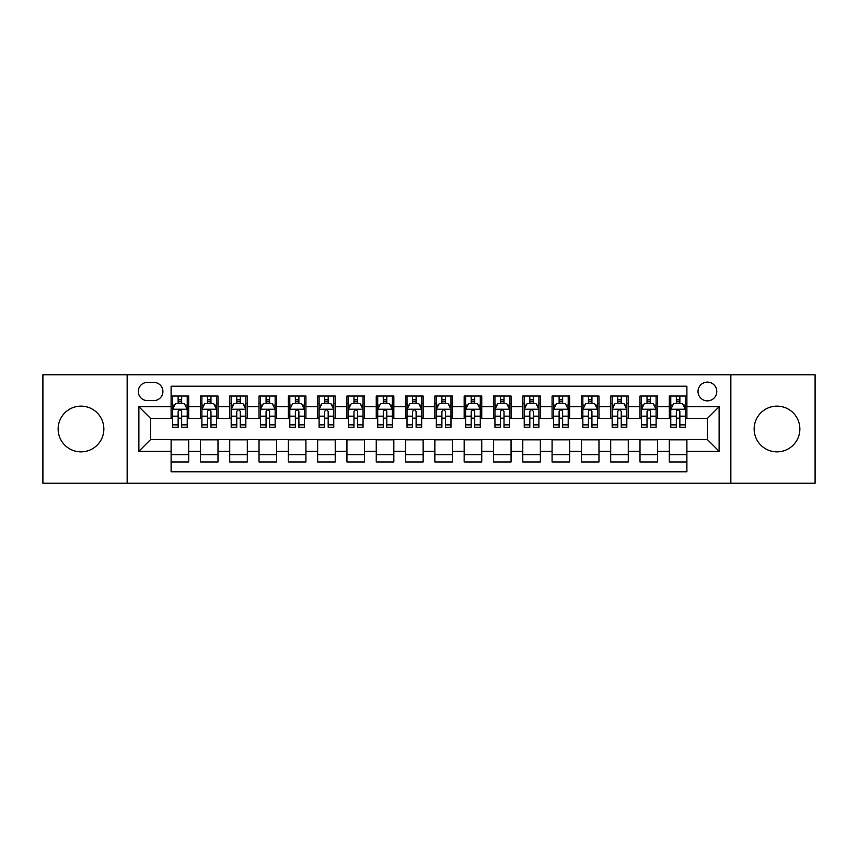 <?xml version="1.0" encoding="UTF-8"?>
<svg xmlns="http://www.w3.org/2000/svg" width="858" height="858" viewBox="0 0 858 858"><rect width="100%" height="100%" fill="white"/><g stroke="black" fill="none" stroke-linecap="round" stroke-linejoin="round"><path stroke-width="1.29" d="M777.005 406.145A22.855 22.855 0 0 0 754.15 429A22.855 22.855 0 0 0 777.005 451.855A22.855 22.855 0 0 0 799.86 429A22.855 22.855 0 0 0 777.005 406.145M80.995 406.145A22.855 22.855 0 0 0 58.14 429A22.855 22.855 0 0 0 80.995 451.855A22.855 22.855 0 0 0 103.85 429A22.855 22.855 0 0 0 80.995 406.145M707.4 382.11A9.374 9.374 0 0 0 698.026 391.484A9.374 9.374 0 0 0 707.4 400.868A9.374 9.374 0 0 0 716.784 391.484A9.374 9.374 0 0 0 707.4 382.11M730.844 483.215L815.1 483.215L815.1 374.785L730.844 374.785L730.844 483.215L127.156 483.215L127.156 374.785L42.9 374.785L42.9 483.215L127.156 483.215M686.893 396.031L669.304 396.031L669.304 406.724L657.582 406.724L657.582 418.447L669.304 418.447L669.304 406.724M657.582 406.724L657.582 396.031L640.004 396.031L640.004 406.724L628.281 406.724L628.281 418.447L640.004 418.447L640.004 406.724M628.281 406.724L628.281 396.031L610.692 396.031L610.692 406.724L598.97 406.724L598.97 418.447L610.692 418.447L610.692 406.724M598.97 406.724L598.97 396.031L581.392 396.031L581.392 406.724L569.669 406.724L569.669 418.447L581.392 418.447L581.392 406.724M569.669 406.724L569.669 396.031L552.08 396.031L552.08 406.724L540.358 406.724L540.358 418.447L552.08 418.447L552.08 406.724M540.358 406.724L540.358 396.031L522.779 396.031L522.779 406.724L511.057 406.724L511.057 418.447L522.779 418.447L522.779 406.724M511.057 406.724L511.057 396.031L493.468 396.031L493.468 406.724L481.746 406.724L481.746 418.447L493.468 418.447L493.468 406.724M481.746 406.724L481.746 396.031L464.167 396.031L464.167 406.724L452.445 406.724L452.445 418.447L464.167 418.447L464.167 406.724M452.445 406.724L452.445 396.031L434.856 396.031L434.856 406.724L423.144 406.724L423.144 418.447L434.856 418.447L434.856 406.724M423.144 406.724L423.144 396.031L405.555 396.031L405.555 406.724L393.833 406.724L393.833 418.447L405.555 418.447L405.555 406.724M393.833 406.724L393.833 396.031L376.254 396.031L376.254 406.724L364.532 406.724L364.532 418.447L376.254 418.447L376.254 406.724M364.532 406.724L364.532 396.031L346.943 396.031L346.943 406.724L335.221 406.724L335.221 418.447L346.943 418.447L346.943 406.724M335.221 406.724L335.221 396.031L317.642 396.031L317.642 406.724L305.92 406.724L305.92 418.447L317.642 418.447L317.642 406.724M305.92 406.724L305.92 396.031L288.331 396.031L288.331 406.724L276.608 406.724L276.608 418.447L288.331 418.447L288.331 406.724M276.608 406.724L276.608 396.031L259.03 396.031L259.03 406.724L247.308 406.724L247.308 418.447L259.03 418.447L259.03 406.724M247.308 406.724L247.308 396.031L229.719 396.031L229.719 406.724L217.996 406.724L217.996 418.447L229.719 418.447L229.719 406.724M217.996 406.724L217.996 396.031L200.418 396.031L200.418 418.447L188.696 418.447L188.696 396.031L171.107 396.031M171.107 461.969L188.696 461.969L188.696 439.553L200.418 439.553L200.418 461.969L217.996 461.969L217.996 439.553L229.719 439.553L229.719 451.276L217.996 451.276M229.719 451.276L229.719 461.969L247.308 461.969L247.308 439.553L259.03 439.553L259.03 451.276L247.308 451.276M259.03 451.276L259.03 461.969L276.608 461.969L276.608 439.553L288.331 439.553L288.331 451.276L276.608 451.276M288.331 451.276L288.331 461.969L305.92 461.969L305.92 439.553L317.642 439.553L317.642 451.276L305.92 451.276M317.642 451.276L317.642 461.969L335.221 461.969L335.221 439.553L346.943 439.553L346.943 451.276L335.221 451.276M346.943 451.276L346.943 461.969L364.532 461.969L364.532 439.553L376.254 439.553L376.254 451.276L364.532 451.276M376.254 451.276L376.254 461.969L393.833 461.969L393.833 439.553L405.555 439.553L405.555 451.276L393.833 451.276M405.555 451.276L405.555 461.969L423.144 461.969L423.144 439.553L434.856 439.553L434.856 451.276L423.144 451.276M434.856 451.276L434.856 461.969L452.445 461.969L452.445 439.553L464.167 439.553L464.167 451.276L452.445 451.276M464.167 451.276L464.167 461.969L481.746 461.969L481.746 439.553L493.468 439.553L493.468 451.276L481.746 451.276M493.468 451.276L493.468 461.969L511.057 461.969L511.057 439.553L522.779 439.553L522.779 451.276L511.057 451.276M522.779 451.276L522.779 461.969L540.358 461.969L540.358 439.553L552.08 439.553L552.08 451.276L540.358 451.276M552.08 451.276L552.08 461.969L569.669 461.969L569.669 439.553L581.392 439.553L581.392 451.276L569.669 451.276M581.392 451.276L581.392 461.969L598.97 461.969L598.97 439.553L610.692 439.553L610.692 451.276L598.97 451.276M610.692 451.276L610.692 461.969L628.281 461.969L628.281 439.553L640.004 439.553L640.004 451.276L628.281 451.276M640.004 451.276L640.004 461.969L657.582 461.969L657.582 439.553L669.304 439.553L669.304 451.276L657.582 451.276M147.372 400.579L153.818 400.579A9.084 9.084 0 0 0 162.902 391.484A9.084 9.084 0 0 0 153.818 382.4L147.372 382.4A9.084 9.084 0 0 0 138.288 391.484A9.084 9.084 0 0 0 147.372 400.579M730.844 374.785L127.156 374.785M686.893 406.724L686.893 386.218L171.107 386.218L171.107 418.447L150.6 418.447L150.6 439.553L171.107 439.553L171.107 471.782L686.893 471.782L686.893 439.553L707.4 439.553L707.4 418.447L686.893 418.447L686.893 406.724L719.122 406.724L719.122 451.276L686.893 451.276M171.107 451.276L138.878 451.276L138.878 406.724L171.107 406.724M669.304 451.276L669.304 461.969L686.893 461.969M171.107 403.357L172.576 403.357M178.142 403.357L181.66 403.357M187.226 403.357L188.696 403.357M171.107 418.157L172.576 418.157M178.142 418.157L181.66 418.157M187.226 418.157L188.696 418.157M171.107 439.843L188.696 439.843M171.107 454.643L188.696 454.643M200.418 418.157L201.887 418.157M207.454 418.157L210.971 418.157M216.538 418.157L217.996 418.157M200.418 403.357L201.887 403.357M207.454 403.357L210.971 403.357M216.538 403.357L217.996 403.357M200.418 439.843L217.996 439.843M200.418 454.643L217.996 454.643M229.719 439.843L247.308 439.843M229.719 454.643L247.308 454.643M229.719 403.357L231.188 403.357M236.754 403.357L240.272 403.357M245.838 403.357L247.308 403.357M229.719 418.157L231.188 418.157M236.754 418.157L240.272 418.157M245.838 418.157L247.308 418.157M259.03 439.843L276.608 439.843M259.03 454.643L276.608 454.643M259.03 403.357L260.489 403.357M266.066 403.357L269.573 403.357M275.15 403.357L276.608 403.357M259.03 418.157L260.489 418.157M266.066 418.157L269.573 418.157M275.15 418.157L276.608 418.157M288.331 439.843L305.92 439.843M288.331 454.643L305.92 454.643M288.331 403.357L289.8 403.357M295.366 403.357L298.884 403.357M304.451 403.357L305.92 403.357M288.331 418.157L289.8 418.157M295.366 418.157L298.884 418.157M304.451 418.157L305.92 418.157M317.642 439.843L335.221 439.843M317.642 454.643L335.221 454.643M317.642 403.357L319.101 403.357M324.667 403.357L328.185 403.357M333.762 403.357L335.221 403.357M317.642 418.157L319.101 418.157M324.667 418.157L328.185 418.157M333.762 418.157L335.221 418.157M346.943 439.843L364.532 439.843M346.943 454.643L364.532 454.643M346.943 403.357L348.412 403.357M353.979 403.357L357.496 403.357M363.063 403.357L364.532 403.357M346.943 418.157L348.412 418.157M353.979 418.157L357.496 418.157M363.063 418.157L364.532 418.157M376.254 439.843L393.833 439.843M376.254 454.643L393.833 454.643M376.254 403.357L377.713 403.357M383.279 403.357L386.797 403.357M392.363 403.357L393.833 403.357M376.254 418.157L377.713 418.157M383.279 418.157L386.797 418.157M392.363 418.157L393.833 418.157M405.555 439.843L423.144 439.843M405.555 454.643L423.144 454.643M405.555 403.357L407.024 403.357M412.591 403.357L416.109 403.357M421.675 403.357L423.144 403.357M405.555 418.157L407.024 418.157M412.591 418.157L416.109 418.157M421.675 418.157L423.144 418.157M434.856 439.843L452.445 439.843M434.856 454.643L452.445 454.643M434.856 403.357L436.325 403.357M441.891 403.357L445.409 403.357M450.976 403.357L452.445 403.357M434.856 418.157L436.325 418.157M441.891 418.157L445.409 418.157M450.976 418.157L452.445 418.157M464.167 439.843L481.746 439.843M464.167 454.643L481.746 454.643M464.167 403.357L465.637 403.357M471.203 403.357L474.721 403.357M480.287 403.357L481.746 403.357M464.167 418.157L465.637 418.157M471.203 418.157L474.721 418.157M480.287 418.157L481.746 418.157M493.468 439.843L511.057 439.843M493.468 454.643L511.057 454.643M493.468 403.357L494.937 403.357M500.504 403.357L504.021 403.357M509.588 403.357L511.057 403.357M493.468 418.157L494.937 418.157M500.504 418.157L504.021 418.157M509.588 418.157L511.057 418.157M522.779 439.843L540.358 439.843M522.779 454.643L540.358 454.643M522.779 403.357L524.238 403.357M529.815 403.357L533.333 403.357M538.899 403.357L540.358 403.357M522.779 418.157L524.238 418.157M529.815 418.157L533.333 418.157M538.899 418.157L540.358 418.157M552.08 439.843L569.669 439.843M552.08 454.643L569.669 454.643M552.08 403.357L553.549 403.357M559.116 403.357L562.634 403.357M568.2 403.357L569.669 403.357M552.08 418.157L553.549 418.157M559.116 418.157L562.634 418.157M568.2 418.157L569.669 418.157M581.392 439.843L598.97 439.843M581.392 454.643L598.97 454.643M581.392 403.357L582.85 403.357M588.427 403.357L591.934 403.357M597.511 403.357L598.97 403.357M581.392 418.157L582.85 418.157M588.427 418.157L591.934 418.157M597.511 418.157L598.97 418.157M610.692 439.843L628.281 439.843M610.692 454.643L628.281 454.643M610.692 403.357L612.162 403.357M617.728 403.357L621.246 403.357M626.812 403.357L628.281 403.357M610.692 418.157L612.162 418.157M617.728 418.157L621.246 418.157M626.812 418.157L628.281 418.157M640.004 439.843L657.582 439.843M640.004 454.643L657.582 454.643M640.004 403.357L641.462 403.357M647.029 403.357L650.546 403.357M656.113 403.357L657.582 403.357M640.004 418.157L641.462 418.157M647.029 418.157L650.546 418.157M656.113 418.157L657.582 418.157M669.304 439.843L686.893 439.843M669.304 454.643L686.893 454.643M669.304 403.357L670.774 403.357M676.34 403.357L679.858 403.357M685.424 403.357L686.893 403.357M669.304 418.157L670.774 418.157M676.34 418.157L679.858 418.157M685.424 418.157L686.893 418.157M150.6 418.447L138.878 406.724M150.6 439.553L138.878 451.276M719.122 406.724L707.4 418.447M719.122 451.276L707.4 439.553M181.66 399.839L178.142 399.839M187.226 424.849L181.66 424.849L181.66 427.241L187.226 427.241L187.226 409.363L184.298 403.507L175.504 403.507L172.576 409.363L172.576 427.241L178.142 427.241L178.142 424.849L172.576 424.849M172.576 409.363L172.576 396.031M187.226 409.363L187.226 396.031M178.142 403.507L178.142 396.031M181.66 396.031L181.66 403.507M181.66 424.849L181.66 411.561C180.491 409.309 179.322 409.309 178.142 411.561L178.142 424.849M210.971 399.839L207.454 399.839M216.538 424.849L210.971 424.849L210.971 427.241L216.538 427.241L216.538 409.363L213.61 403.507L204.815 403.507L201.887 409.363L201.887 427.241L207.454 427.241L207.454 424.849L201.887 424.849M201.887 409.363L201.887 396.031M216.538 409.363L216.538 396.031M207.454 403.507L207.454 396.031M210.971 396.031L210.971 403.507M210.971 424.849L210.971 411.561C209.792 409.309 208.623 409.309 207.454 411.561L207.454 424.849M240.272 399.839L236.754 399.839M245.838 424.849L240.272 424.849L240.272 427.241L245.838 427.241L245.838 409.363L242.911 403.507L234.116 403.507L231.188 409.363L231.188 427.241L236.754 427.241L236.754 424.849L231.188 424.849M231.188 409.363L231.188 396.031M245.838 409.363L245.838 396.031M236.754 403.507L236.754 396.031M240.272 396.031L240.272 403.507M240.272 424.849L240.272 411.561C239.103 409.309 237.934 409.309 236.754 411.561L236.754 424.849M269.573 399.839L266.066 399.839M275.15 424.849L269.573 424.849L269.573 427.241L275.15 427.241L275.15 409.363L272.211 403.507L263.427 403.507L260.489 409.363L260.489 427.241L266.066 427.241L266.066 424.849L260.489 424.849M260.489 409.363L260.489 396.031M275.15 409.363L275.15 396.031M266.066 403.507L266.066 396.031M269.573 396.031L269.573 403.507M269.573 424.849L269.573 411.561C268.404 409.309 267.235 409.309 266.066 411.561L266.066 424.849M298.884 399.839L295.366 399.839M304.451 424.849L298.884 424.849L298.884 427.241L304.451 427.241L304.451 409.363L301.523 403.507L292.728 403.507L289.8 409.363L289.8 427.241L295.366 427.241L295.366 424.849L289.8 424.849M289.8 409.363L289.8 396.031M304.451 409.363L304.451 396.031M295.366 403.507L295.366 396.031M298.884 396.031L298.884 403.507M298.884 424.849L298.884 411.561C297.715 409.309 296.536 409.309 295.366 411.561L295.366 424.849M328.185 399.839L324.667 399.839M333.762 424.849L328.185 424.849L328.185 427.241L333.762 427.241L333.762 409.363L330.823 403.507L322.04 403.507L319.101 409.363L319.101 427.241L324.667 427.241L324.667 424.849L319.101 424.849M319.101 409.363L319.101 396.031M333.762 409.363L333.762 396.031M324.667 403.507L324.667 396.031M328.185 396.031L328.185 403.507M328.185 424.849L328.185 411.561C327.016 409.309 325.847 409.309 324.667 411.561L324.667 424.849M357.496 399.839L353.979 399.839M363.063 424.849L357.496 424.849L357.496 427.241L363.063 427.241L363.063 409.363L360.135 403.507L351.34 403.507L348.412 409.363L348.412 427.241L353.979 427.241L353.979 424.849L348.412 424.849M348.412 409.363L348.412 396.031M363.063 409.363L363.063 396.031M353.979 403.507L353.979 396.031M357.496 396.031L357.496 403.507M357.496 424.849L357.496 411.561C356.327 409.309 355.148 409.309 353.979 411.561L353.979 424.849M386.797 399.839L383.279 399.839M392.363 424.849L386.797 424.849L386.797 427.241L392.363 427.241L392.363 409.363L389.435 403.507L380.641 403.507L377.713 409.363L377.713 427.241L383.279 427.241L383.279 424.849L377.713 424.849M377.713 409.363L377.713 396.031M392.363 409.363L392.363 396.031M383.279 403.507L383.279 396.031M386.797 396.031L386.797 403.507M386.797 424.849L386.797 411.561C385.628 409.309 384.459 409.309 383.279 411.561L383.279 424.849M416.109 399.839L412.591 399.839M421.675 424.849L416.109 424.849L416.109 427.241L421.675 427.241L421.675 409.363L418.747 403.507L409.952 403.507L407.024 409.363L407.024 427.241L412.591 427.241L412.591 424.849L407.024 424.849M407.024 409.363L407.024 396.031M421.675 409.363L421.675 396.031M412.591 403.507L412.591 396.031M416.109 396.031L416.109 403.507M416.109 424.849L416.109 411.561C414.94 409.309 413.76 409.309 412.591 411.561L412.591 424.849M445.409 399.839L441.891 399.839M450.976 424.849L445.409 424.849L445.409 427.241L450.976 427.241L450.976 409.363L448.048 403.507L439.253 403.507L436.325 409.363L436.325 427.241L441.891 427.241L441.891 424.849L436.325 424.849M436.325 409.363L436.325 396.031M450.976 409.363L450.976 396.031M441.891 403.507L441.891 396.031M445.409 396.031L445.409 403.507M445.409 424.849L445.409 411.561C444.24 409.309 443.071 409.309 441.891 411.561L441.891 424.849M474.721 399.839L471.203 399.839M480.287 424.849L474.721 424.849L474.721 427.241L480.287 427.241L480.287 409.363L477.359 403.507L468.565 403.507L465.637 409.363L465.637 427.241L471.203 427.241L471.203 424.849L465.637 424.849M465.637 409.363L465.637 396.031M480.287 409.363L480.287 396.031M471.203 403.507L471.203 396.031M474.721 396.031L474.721 403.507M474.721 424.849L474.721 411.561C473.541 409.309 472.372 409.309 471.203 411.561L471.203 424.849M504.021 399.839L500.504 399.839M509.588 424.849L504.021 424.849L504.021 427.241L509.588 427.241L509.588 409.363L506.66 403.507L497.865 403.507L494.937 409.363L494.937 427.241L500.504 427.241L500.504 424.849L494.937 424.849M494.937 409.363L494.937 396.031M509.588 409.363L509.588 396.031M500.504 403.507L500.504 396.031M504.021 396.031L504.021 403.507M504.021 424.849L504.021 411.561C502.852 409.309 501.683 409.309 500.504 411.561L500.504 424.849M533.333 399.839L529.815 399.839M538.899 424.849L533.333 424.849L533.333 427.241L538.899 427.241L538.899 409.363L535.96 403.507L527.177 403.507L524.238 409.363L524.238 427.241L529.815 427.241L529.815 424.849L524.238 424.849M524.238 409.363L524.238 396.031M538.899 409.363L538.899 396.031M529.815 403.507L529.815 396.031M533.333 396.031L533.333 403.507M533.333 424.849L533.333 411.561C532.153 409.309 530.984 409.309 529.815 411.561L529.815 424.849M562.634 399.839L559.116 399.839M568.2 424.849L562.634 424.849L562.634 427.241L568.2 427.241L568.2 409.363L565.272 403.507L556.477 403.507L553.549 409.363L553.549 427.241L559.116 427.241L559.116 424.849L553.549 424.849M553.549 409.363L553.549 396.031M568.2 409.363L568.2 396.031M559.116 403.507L559.116 396.031M562.634 396.031L562.634 403.507M562.634 424.849L562.634 411.561C561.464 409.309 560.295 409.309 559.116 411.561L559.116 424.849M591.934 399.839L588.427 399.839M597.511 424.849L591.934 424.849L591.934 427.241L597.511 427.241L597.511 409.363L594.573 403.507L585.789 403.507L582.85 409.363L582.85 427.241L588.427 427.241L588.427 424.849L582.85 424.849M582.85 409.363L582.85 396.031M597.511 409.363L597.511 396.031M588.427 403.507L588.427 396.031M591.934 396.031L591.934 403.507M591.934 424.849L591.934 411.561C590.765 409.309 589.596 409.309 588.427 411.561L588.427 424.849M621.246 399.839L617.728 399.839M626.812 424.849L621.246 424.849L621.246 427.241L626.812 427.241L626.812 409.363L623.884 403.507L615.089 403.507L612.162 409.363L612.162 427.241L617.728 427.241L617.728 424.849L612.162 424.849M612.162 409.363L612.162 396.031M626.812 409.363L626.812 396.031M617.728 403.507L617.728 396.031M621.246 396.031L621.246 403.507M621.246 424.849L621.246 411.561C620.077 409.309 618.897 409.309 617.728 411.561L617.728 424.849M650.546 399.839L647.029 399.839M656.113 424.849L650.546 424.849L650.546 427.241L656.113 427.241L656.113 409.363L653.185 403.507L644.39 403.507L641.462 409.363L641.462 427.241L647.029 427.241L647.029 424.849L641.462 424.849M641.462 409.363L641.462 396.031M656.113 409.363L656.113 396.031M647.029 403.507L647.029 396.031M650.546 396.031L650.546 403.507M650.546 424.849L650.546 411.561C649.377 409.309 648.208 409.309 647.029 411.561L647.029 424.849M679.858 399.839L676.34 399.839M685.424 424.849L679.858 424.849L679.858 427.241L685.424 427.241L685.424 409.363L682.496 403.507L673.702 403.507L670.774 409.363L670.774 427.241L676.34 427.241L676.34 424.849L670.774 424.849M670.774 409.363L670.774 396.031M685.424 409.363L685.424 396.031M676.34 403.507L676.34 396.031M679.858 396.031L679.858 403.507M679.858 424.849L679.858 411.561C678.689 409.309 677.509 409.309 676.34 411.561L676.34 424.849M200.418 451.276L188.696 451.276M200.418 406.724L188.696 406.724M187.151 409.223L172.651 409.223M172.576 405.115L174.7 405.115M185.103 405.115L187.226 405.115M178.142 416.162L172.576 416.162M187.226 416.162L181.66 416.162M181.66 401.705L178.142 401.705M216.463 409.223L201.952 409.223M201.887 405.115L204.011 405.115M214.414 405.115L216.538 405.115M207.454 416.162L201.887 416.162M216.538 416.162L210.971 416.162M210.971 401.705L207.454 401.705M245.763 409.223L231.263 409.223M231.188 405.115L233.312 405.115M243.715 405.115L245.838 405.115M236.754 416.162L231.188 416.162M245.838 416.162L240.272 416.162M240.272 401.705L236.754 401.705M275.075 409.223L260.564 409.223M260.489 405.115L262.612 405.115M273.026 405.115L275.15 405.115M266.066 416.162L260.489 416.162M275.15 416.162L269.573 416.162M269.573 401.705L266.066 401.705M304.375 409.223L289.875 409.223M289.8 405.115L291.924 405.115M302.327 405.115L304.451 405.115M295.366 416.162L289.8 416.162M304.451 416.162L298.884 416.162M298.884 401.705L295.366 401.705M333.687 409.223L319.176 409.223M319.101 405.115L321.224 405.115M331.628 405.115L333.762 405.115M324.667 416.162L319.101 416.162M333.762 416.162L328.185 416.162M328.185 401.705L324.667 401.705M362.988 409.223L348.487 409.223M348.412 405.115L350.536 405.115M360.939 405.115L363.063 405.115M353.979 416.162L348.412 416.162M363.063 416.162L357.496 416.162M357.496 401.705L353.979 401.705M392.299 409.223L377.788 409.223M377.713 405.115L379.837 405.115M390.24 405.115L392.363 405.115M383.279 416.162L377.713 416.162M392.363 416.162L386.797 416.162M386.797 401.705L383.279 401.705M421.6 409.223L407.089 409.223M407.024 405.115L409.148 405.115M419.551 405.115L421.675 405.115M412.591 416.162L407.024 416.162M421.675 416.162L416.109 416.162M416.109 401.705L412.591 401.705M450.911 409.223L436.4 409.223M436.325 405.115L438.449 405.115M448.852 405.115L450.976 405.115M441.891 416.162L436.325 416.162M450.976 416.162L445.409 416.162M445.409 401.705L441.891 401.705M480.212 409.223L465.701 409.223M465.637 405.115L467.76 405.115M478.163 405.115L480.287 405.115M471.203 416.162L465.637 416.162M480.287 416.162L474.721 416.162M474.721 401.705L471.203 401.705M509.513 409.223L495.012 409.223M494.937 405.115L497.061 405.115M507.464 405.115L509.588 405.115M500.504 416.162L494.937 416.162M509.588 416.162L504.021 416.162M504.021 401.705L500.504 401.705M538.824 409.223L524.313 409.223M524.238 405.115L526.372 405.115M536.776 405.115L538.899 405.115M529.815 416.162L524.238 416.162M538.899 416.162L533.333 416.162M533.333 401.705L529.815 401.705M568.125 409.223L553.625 409.223M553.549 405.115L555.673 405.115M566.076 405.115L568.2 405.115M559.116 416.162L553.549 416.162M568.2 416.162L562.634 416.162M562.634 401.705L559.116 401.705M597.436 409.223L582.925 409.223M582.85 405.115L584.974 405.115M595.388 405.115L597.511 405.115M588.427 416.162L582.85 416.162M597.511 416.162L591.934 416.162M591.934 401.705L588.427 401.705M626.737 409.223L612.237 409.223M612.162 405.115L614.285 405.115M624.688 405.115L626.812 405.115M617.728 416.162L612.162 416.162M626.812 416.162L621.246 416.162M621.246 401.705L617.728 401.705M656.048 409.223L641.537 409.223M641.462 405.115L643.586 405.115M653.989 405.115L656.113 405.115M647.029 416.162L641.462 416.162M656.113 416.162L650.546 416.162M650.546 401.705L647.029 401.705M685.349 409.223L670.849 409.223M670.774 405.115L672.897 405.115M683.3 405.115L685.424 405.115M676.34 416.162L670.774 416.162M685.424 416.162L679.858 416.162M679.858 401.705L676.34 401.705"/></g></svg>
